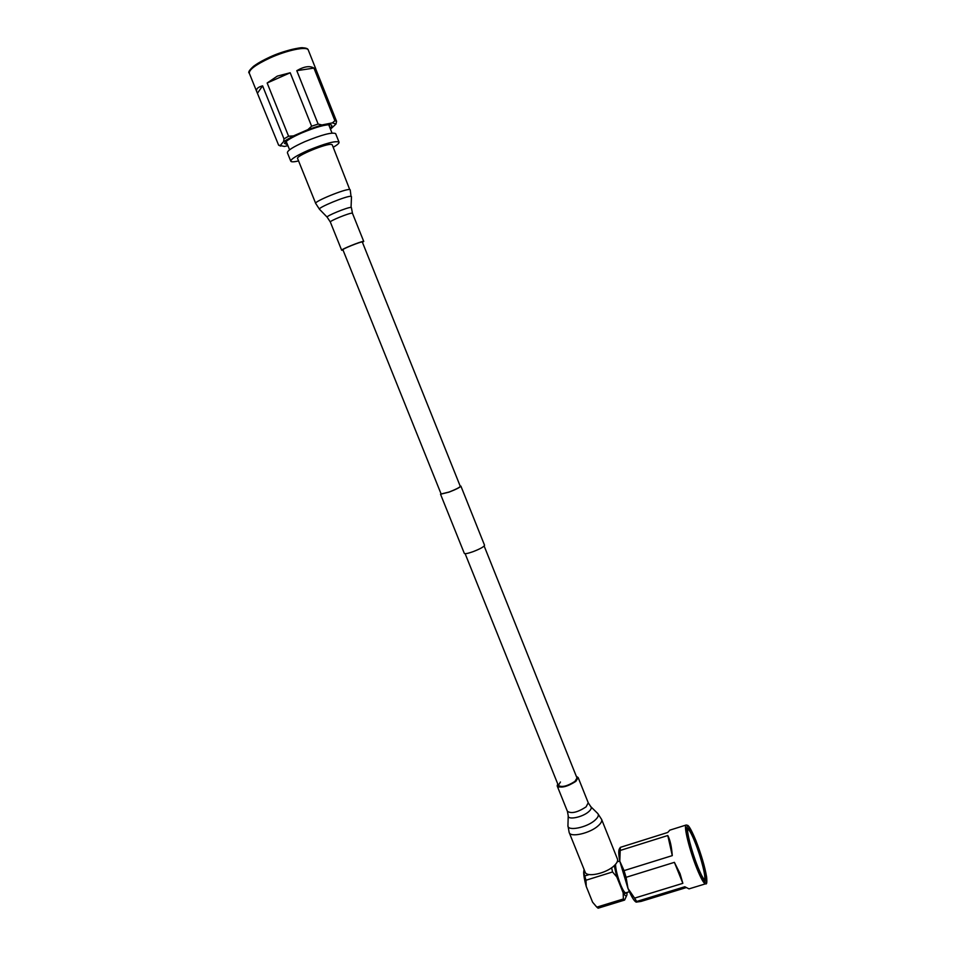 <?xml version="1.0" encoding="UTF-8"?>
<svg xmlns="http://www.w3.org/2000/svg" width="956" height="956" viewBox="0 0 956 956"><rect width="100%" height="100%" fill="white"/><g stroke="black" fill="none" stroke-linecap="round" stroke-linejoin="round"><path stroke-width="1.43" d="M460.278 486.305L460.29 486.353C459.573 487.5 455.845 489.388 449.117 492.017L441.122 493.989L342.75 249.373M484.537 545.219L484.561 545.29C483.927 546.82 480.055 548.959 472.921 551.72C467.759 553.536 464.891 554.074 464.305 553.357L440.549 494.276L440.979 493.631M460.135 485.947L460.9 486.114C460.123 487.333 456.167 489.341 449.009 492.137L440.525 494.228M277.324 76.11L267.154 83.005L288.593 136.23L293.528 135.883L307.892 129.634L311.62 126.216L290.206 72.764L277.324 76.11M280.67 146.089L278.626 145.181L280.228 145.515L283.585 141.608L283.992 138.883L262.589 85.849C257.594 87.163 255.694 89.207 256.877 91.979L278.626 145.181M283.992 138.883L288.593 136.23M262.589 85.849L257.558 93.079M290.206 72.764L267.154 83.005M311.62 126.216L318.133 124.041L321.933 124.949L332.389 122.882L334.911 120.755L313.938 68.091C309.816 65.57 304.092 66.43 296.79 70.672L318.133 124.041M334.911 120.755L336.56 121.304L335.986 124.041L330.477 129.179M315.719 68.928L336.56 121.304M313.938 68.091L296.79 70.672M332.389 122.882L335.986 124.041M287.935 145.682L284.338 146.435L280.228 145.515M283.585 141.608L293.528 135.883M307.892 129.634L321.933 124.949M287.553 144.726L284.458 143.364C285.844 140.926 291.556 137.473 301.594 133.004C316.137 126.993 325.96 124.256 331.063 124.83C332.365 125.284 332.019 126.347 330.011 128.008M329.772 124.65L329.175 125.893M286.692 142.623L285.39 142.121M335.699 133.768L335.628 133.601C332.09 132.048 321.861 134.712 304.94 141.619C293.038 146.949 287.194 150.666 287.409 152.793L290.755 161.11M333.238 147.296C337.504 144.798 339.428 143.065 339.01 142.086C335.52 140.64 325.315 143.364 308.406 150.247C296.503 155.553 290.648 159.222 290.827 161.265C291.437 162.09 294.03 161.982 298.583 160.955M460.29 486.353L362.264 241.916C360.125 241.772 341.758 249.229 342.905 249.767L343.192 249.827M362.671 242.358L363.459 241.414C361.057 241.259 340.384 249.659 341.674 250.257L343.049 250.125M332.294 144.93L331.732 144.511C327.502 142.767 294.962 156.21 297.627 158.588L315.671 203.365M560.443 782.008L558.34 785.438C561.746 787.601 567.278 786.25 574.938 781.399L576.994 778.017L484.166 546.031M557.73 783.92L557.181 785.916C561.005 788.342 567.231 786.824 575.859 781.363L578.153 777.563L576.325 776.356M569.262 832.676L585.084 871.968C586.279 877.811 606.247 873.545 614.242 865.658C616.931 863.113 618.006 860.914 617.468 859.086L617.349 858.799M704.261 879.58C706.627 879.162 701.25 857.592 695.108 842.427C691.582 833.728 689.085 829.282 687.615 829.103M696.004 841.698C702.791 858.428 708.48 882.125 705.122 880.273C703.532 879.412 701.071 874.86 697.713 866.602C691.558 851.414 686.181 830.262 687.842 828.171C689.097 826.928 691.821 831.433 696.004 841.698M682.847 883.332L680.051 873.653L674.398 862.348L626.072 877.321L627.996 888.459L634.593 898.126L682.847 883.332L674.398 862.348M634.593 898.126L636.696 901.472L636.182 902.129L641.046 901.424L686.121 887.634M705.54 883.822L689.013 888.877L684.807 886.75L636.696 901.472M620.336 847.363L619.787 861.201C618.628 854.915 618.448 850.888 619.261 849.131L620.336 847.363L667.706 832.473L669.833 830.143M636.075 902.058L636.015 902.034C633.971 900.899 631.295 896.381 627.996 888.459L619.787 861.201L624.053 870.617L672.283 855.62C671.59 846.55 670.096 839.846 667.79 835.52L620.205 850.458M624.053 870.617L626.072 877.321M672.283 855.62L667.79 835.52M615.509 864.367C615.724 869.554 617.373 876.234 620.48 884.408C622.846 890.156 624.638 892.952 625.857 892.808L629.395 891.721M614.887 865.025C615.353 870.51 617.05 877.094 619.99 884.778C622.846 891.625 624.83 894.386 625.929 893.047L625.965 892.988M614.254 865.646L616.811 876.939L612.557 871.968L585.98 880.237L586.231 886.427L592.589 902.189L596.269 906.539M592.589 902.189L596.819 907.136L623.372 898.987L623.157 892.785L616.811 876.939M623.157 892.785C625.093 895.987 626.335 896.74 626.909 895.031L624.603 900.074L598.121 908.2L596.819 907.136M627.088 892.438L626.909 895.031M584.068 869.446L583.674 872.207C583.71 875.756 584.558 880.5 586.231 886.427M623.372 898.987L624.603 900.074M583.674 872.207L585.98 880.237M585.084 875.851L589.231 874.561M611.625 867.749L612.557 871.968M249.791 70.947C250.986 67.35 257.654 62.726 269.819 57.085C283.86 50.429 301.749 47.011 302.897 47.8C306.171 47.979 307.963 48.696 308.25 49.951L308.37 50.238M269.915 57.049C288.318 49.377 300.471 46.617 306.362 48.756M256.674 91.489L249.361 73.385C248.703 69.86 255.599 64.721 270.022 57.946C287.23 50.118 306.924 46.091 308.25 49.951L315.767 68.844M352.477 213.319L352.155 213.164C349.645 212.734 328.924 221.183 330.346 222.067L341.662 250.221M351.485 196.661L351.055 207.44C348.199 206.89 324.944 216.462 327.215 217.239L330.346 222.067M350.219 189.826L351.031 196.339C347.255 195.442 316.388 208.181 319.543 209.316L327.167 217.179M332.246 144.822L349.717 189.539C345.773 188.487 313.329 201.776 315.707 203.461L319.459 209.233M557.24 786.071L567.386 811.274C571.282 813.903 577.508 812.433 586.076 806.888L588.239 802.777M567.446 811.441L568.223 815.743C567.362 820.332 582.515 817.344 588.765 811.632C591.095 809.565 591.788 807.928 590.856 806.733L590.677 806.553M568.223 815.91L567.948 825.434C566.788 831.612 586.865 827.741 595.098 820.105C598.145 817.344 599.054 815.157 597.799 813.556L597.548 813.317M567.948 825.661L569.143 832.413C570.17 837.862 590.127 833.333 598.277 825.721C601.013 823.271 602.137 821.18 601.647 819.483L601.539 819.208M697.796 867.69C703.867 882.089 706.866 885.818 706.795 878.875C705.492 868.968 701.871 856.241 695.932 840.683C690.077 826.617 687.041 822.662 686.826 828.804C687.914 838.364 691.57 851.33 697.796 867.69M696.864 868.466C701.095 878.827 704.01 883.942 705.624 883.798C706.795 884.611 707.105 882.28 706.592 876.807C704.799 866.495 701.238 854.437 695.92 840.635C692.084 831.481 689.384 826.402 687.818 825.387L686.145 825.016C683.361 825.183 689.479 850.266 696.864 868.466M686.241 824.992L669.702 830.19M559.021 787.123L465.13 553.679M484.561 545.29L460.9 486.114M249.253 73.11C247.855 72.441 249.349 70.123 253.71 66.143L269.855 57.037M286.203 141.392L289.584 149.793M335.628 133.601L339.01 142.086M328.685 124.674L332.031 133.075M351.402 207.607L352.453 213.272L363.746 241.474M617.468 859.086L601.647 819.483L597.799 813.556L590.856 806.733L588.31 802.944L578.153 777.563M617.194 861.822L619.751 861.021"/></g></svg>
